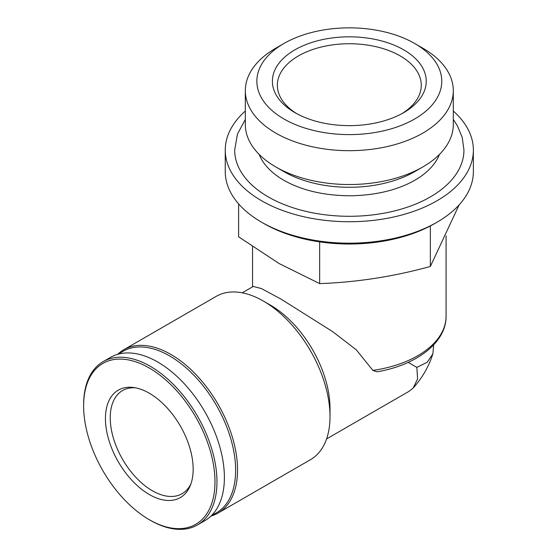<?xml version="1.0" encoding="UTF-8"?>
<svg xmlns="http://www.w3.org/2000/svg" width="557" height="557" viewBox="0 0 557 557"><rect width="100%" height="100%" fill="white"/><g stroke="black" fill="none" stroke-linecap="round" stroke-linejoin="round"><path stroke-width="0.84" d="M433.673 344.853L432.873 353.876L427.205 362.266L416.831 367.376L417.59 378.906L413.162 388.013L409.054 391.313L326.576 438.93M408.19 362.384L416.831 367.376M210.978 516.067A94.286 54.44 -120 0 0 218.01 513.074L310.486 459.678A94.286 54.44 -120 0 0 330.016 416.518L330.016 408.413A84.365 48.71 -120 0 0 270.361 305.097L263.343 301.045A94.286 54.44 -120 0 0 216.2 296.373L123.724 349.761A94.286 54.44 -120 0 0 117.618 354.356M242.218 292.808L253.254 286.437L261.449 288.568L280.888 299.018L332.78 331.721L356.292 349.845L372.898 370.419L376.998 371.811C416.483 365.19 446.449 342.409 446.08 316.237L446.08 235.917M245.324 111.045A124.065 71.623 0 0 0 225.251 150.112L225.251 171.556A124.065 71.623 0 0 0 261.588 222.201L264.067 223.636A120.556 69.597 0 0 0 264.074 223.636A120.556 69.597 0 0 0 434.557 223.636L437.043 222.201A124.065 71.623 0 0 0 473.373 171.556L473.373 150.112A124.065 71.623 0 0 0 453.301 111.045M264.074 223.636L261.588 222.201A124.065 71.623 0 0 0 437.043 222.201M225.251 150.112A124.065 71.623 0 0 0 261.588 200.757A124.065 71.623 0 0 0 396.793 216.283A124.065 71.623 0 0 0 473.373 150.112M245.324 119.428L237.435 134.16L234.685 150.112A114.631 66.186 0 0 0 268.258 196.906A114.631 66.186 0 0 0 393.179 211.256A114.631 66.186 0 0 0 463.946 150.112L462.254 137.565L457.318 125.638L453.301 119.428M259.151 154.393A92.455 53.381 0 0 0 283.938 180.336A92.455 53.381 0 0 0 284.195 180.482A92.455 53.381 0 0 0 285.518 181.22M413.329 181.102A92.455 53.381 0 0 0 414.436 180.482A92.455 53.381 0 0 0 439.48 154.393M283.938 43.488L275.785 48.194A103.985 60.038 0 0 0 245.324 90.645L245.324 124.49A103.985 60.038 0 0 0 275.785 166.94L283.938 171.647A92.455 53.381 0 0 0 414.693 171.647L422.847 166.94A103.985 60.038 0 0 0 453.301 124.49L453.301 90.645A103.985 60.038 0 0 0 422.847 48.194L414.693 43.488A92.455 53.381 0 0 0 283.938 43.488A92.455 53.381 0 0 0 283.938 118.975A92.455 53.381 0 0 0 414.693 118.975A92.455 53.381 0 0 0 414.693 43.488M283.938 171.647L275.785 166.94A103.985 60.038 0 0 0 422.847 166.94M245.324 90.645A103.985 60.038 0 0 0 275.785 133.095A103.985 60.038 0 0 0 389.106 146.115A103.985 60.038 0 0 0 453.301 90.645M294.925 112.632A76.915 44.407 0 0 0 403.707 112.632A76.915 44.407 0 0 0 403.707 49.831A76.915 44.407 0 0 0 294.925 49.831A76.915 44.407 0 0 0 294.925 112.632L294.925 112.632M430.352 225.954L430.352 266.469C393.451 276.599 356.55 282.308 319.655 283.597L279.134 263.558L238.619 236.809L238.619 203.897M459.093 204.927L430.352 266.469M319.655 241.884L319.655 283.597M330.016 416.518A94.286 54.44 -120 0 0 263.343 301.045M218.01 513.074A94.286 54.44 -120 0 0 218.017 404.201A94.286 54.44 -120 0 0 123.724 349.761M212.113 514.933A93.297 53.862 -120 0 0 216.304 405.183A93.297 53.862 -120 0 0 119.163 353.939M150.293 520.28L149.304 519.709L150.293 520.28A94.286 54.44 -120 0 0 197.436 524.952L204.865 520.663A94.286 54.44 -120 0 0 204.865 411.79A94.286 54.44 -120 0 0 110.578 357.35L103.149 361.639A94.286 54.44 -120 0 0 83.627 404.8L83.627 405.949A92.88 53.625 -120 0 0 149.304 519.709A92.88 53.625 -120 0 0 214.981 481.784A92.88 53.625 -120 0 0 149.304 368.031A92.88 53.625 -120 0 0 83.627 405.949M197.436 524.952A94.286 54.44 -120 0 0 197.436 416.079A94.286 54.44 -120 0 0 103.149 361.639M149.304 494.519A62.029 35.815 -120 0 0 190.278 485.6A62.029 35.815 -120 0 0 180.315 425.959A62.029 35.815 -120 0 0 133.652 387.519A62.029 35.815 -120 0 0 106.171 428.152A62.029 35.815 -120 0 0 149.304 494.519M135.518 387.825A59.55 34.381 -120 0 0 122.568 390.541A59.55 34.381 -120 0 0 113.44 438.262A59.55 34.381 -120 0 0 152.34 490.738A59.55 34.381 -120 0 0 182.118 493.683A59.55 34.381 -120 0 0 190.94 483.824M401.889 113.642A71.957 41.545 0 0 0 421.273 85.284A71.957 41.545 0 0 0 349.316 43.738A71.957 41.545 0 0 0 277.358 85.284A71.957 41.545 0 0 0 296.735 113.642M372.898 370.419A96.765 55.867 0 0 0 446.08 316.237M252.544 286.848L252.544 246.695M284.195 180.482C302.639 190.773 325.253 195.869 352.038 195.765C376.706 195.082 397.503 189.986 414.436 180.482M432.88 353.876C428.751 366.666 422.178 378.05 413.169 388.013"/></g></svg>
